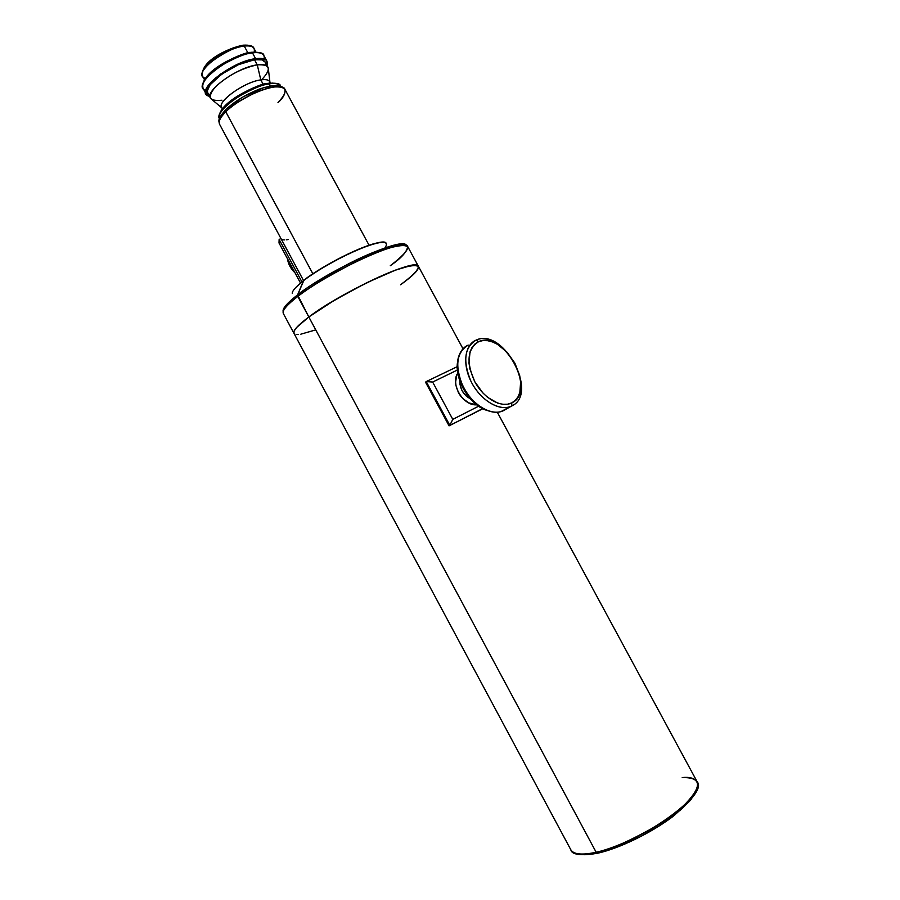<?xml version="1.0" encoding="UTF-8"?>
<svg xmlns="http://www.w3.org/2000/svg" width="900" height="900" viewBox="0 0 900 900"><rect width="100%" height="100%" fill="white"/><g stroke="black" fill="none" stroke-linecap="round" stroke-linejoin="round"><path stroke-width="1.35" d="M204.469 79.695L202.556 76.129C196.391 67.05 237.532 43.672 244.249 46.091L242.752 45.236L244.249 46.091L242.336 45.506L233.618 47.666L219.15 54.585L210.825 60.57L203.569 69.221M268.391 83.272C276.773 82.867 280.721 83.756 280.26 85.95C278.887 83.655 275.197 82.969 269.19 83.88L270.349 86.029L269.19 83.88C248.715 86.524 213.626 111.308 219.42 118.71C217.811 113.546 224.426 106.031 239.243 96.165C253.204 88.425 263.183 84.33 269.19 83.88L267.885 83.464C261.439 82.204 222.615 101.284 219.701 114.142C220.871 104.873 250.796 85.725 267.885 83.464L257.377 86.332L239.726 94.86L229.489 102.038L222.412 109.069L220.433 112.163M206.089 93.904L203.029 88.2C201.15 82.699 207.596 74.936 222.345 64.924C236.306 57.161 246.352 53.134 252.461 52.852L251.167 52.459C244.62 51.041 206.82 69.142 203.287 82.969C204.896 73.001 234.18 54.259 251.167 52.459L252.461 52.852L251.426 52.29C232.605 55.665 199.44 73.642 203.029 88.2C196.763 80.179 231.671 54.979 252.461 52.852L255.589 58.657L247.556 60.502L238.5 63.9L220.646 73.98L211.556 81.63L206.449 88.582L205.639 91.451L206.021 93.78L209.576 96.3L206.089 93.904C199.89 86.006 234.855 60.874 255.589 58.657L252.461 52.852C258.57 52.087 262.361 52.965 263.812 55.474C262.361 52.965 258.57 52.087 252.461 52.852C228.127 55.361 190.125 86.434 205.808 90.405M206.381 88.729L207.72 89.089M255.915 51.998L253.991 48.431C252.72 46.249 249.48 45.461 244.249 46.091L247.939 52.931L244.249 46.091C226.586 47.779 197.19 69.131 202.556 76.129C199.89 61.492 227.115 48.51 242.73 45.236L242.336 45.506M210.521 98.066L211.05 98.809C202.781 92.407 236.812 67.163 257.276 64.867L254.509 59.738C234.934 61.852 201.971 85.556 207.81 93.015L210.521 98.066C204.739 90.709 237.735 67.061 257.276 64.867L254.509 59.738L261.979 59.873L265.219 62.156M222.041 108.079C215.37 102.87 243.799 82.001 260.798 79.875L257.276 64.867L254.509 59.738C231.784 62.201 195.975 91.114 210.229 94.995M222.379 108.889L221.636 107.505C216.934 101.531 244.53 81.922 260.798 79.875L263.227 84.386L260.798 79.875L257.276 64.867C263.734 64.024 267.401 65.07 268.256 68.006L269.91 82.046M270.461 86.231L265.298 87.379L270.461 86.231M262.485 88.222L244.215 96.345L262.485 88.222M241.234 98.089L228.386 107.415L241.234 98.089M224.696 111.071L220.59 117.439L224.696 111.071M279.562 86.591L272.756 85.927L279.562 86.591M272.115 83.081L275.411 83.407M270.428 83.014L269.685 81.63C268.582 79.751 265.624 79.166 260.798 79.875L257.276 64.867C263.036 64.091 266.58 64.856 267.93 67.163L265.207 62.111C263.846 59.782 260.28 58.984 254.509 59.738L238.388 64.699L221.569 74.205L210.049 84.847L207.382 90.686L207.743 92.88L209.194 94.478M269.944 82.282C269.235 79.909 266.186 79.099 260.798 79.875C243.011 82.103 213.806 104.265 222.626 108.574M268.369 68.985L267.93 67.163M209.576 96.3C192.184 93.341 230.636 61.358 255.589 58.657C261.686 57.859 265.455 58.703 266.895 61.166L266.974 65.396L267.176 61.841L265.905 59.985L261.877 58.489L255.589 58.657L252.461 52.852C261.135 51.896 265.028 53.955 264.127 59.006M203.861 81.337L208.766 74.576L212.726 70.886L222.907 63.619L234.686 57.476L246.15 53.46M255.454 52.189L258.829 52.661M215.618 77.873L217.305 77.456M245.869 45.304L248.67 45.709M270.349 86.029L268.121 83.306L269.19 83.88C275.197 82.969 278.887 83.655 280.26 85.95C278.887 83.655 275.197 82.969 269.19 83.88C248.715 86.524 213.626 111.308 219.42 118.71C216.09 105.323 249.368 87.075 268.121 83.306M243.112 45.191C249.75 44.843 253.373 45.922 253.991 48.431C252.72 46.249 249.48 45.461 244.249 46.091C223.099 48.139 190.822 75.285 205.481 78.233M469.856 398.565L470.419 398.846C463.41 394.909 459.9 388.969 459.877 381.049L460.046 384.705L462.071 390.757L466.043 395.843L469.856 398.565M303.919 280.226L297.608 294.851C328.781 270.124 400.736 237.206 405.675 244.879C402.548 241.222 376.774 249.446 350.325 262.901C324.045 276.806 306.473 287.46 297.608 294.851L308.824 316.98C297.743 325.305 292.793 330.739 293.94 333.293L294.098 331.065L296.64 327.454L308.824 316.98L328.961 303.525L353.79 289.361L379.001 276.952L395.505 270.124L411.401 265.421L416.07 265.14L418.387 266.287C417.769 256.928 342.124 291.521 308.824 316.98L596.16 852.255C621.776 846.607 661.32 825.885 682.166 807.154C702.574 787.039 702.585 777.184 682.211 777.577C689.366 776.768 694.339 778.151 697.129 781.74C702.293 788.332 684.169 809.089 656.899 825.649C629.055 841.421 608.805 850.286 596.16 852.255L597.51 853.268C580.601 855.9 571.702 854.73 570.814 849.746C573.559 854.449 582.008 855.281 596.16 852.255L597.51 853.268C619.178 848.475 650.812 833.119 672.424 816.874C693.844 798.761 702.079 787.05 697.129 781.74C708.536 794.43 639.281 843.683 596.16 852.255L597.847 853.189M482.884 408.701L449.066 425.846L482.884 408.701L449.066 425.846L425.531 382.185L426.229 381.589L425.531 382.185L449.066 425.846L482.681 408.6M457.256 366.66L426.308 381.544L457.256 366.66L426.308 381.544L432.652 382.05L457.402 370.024L432.652 382.05L452.779 419.355L478.642 406.192L452.779 419.355L449.82 425.329L452.779 419.355L478.642 406.192M456.671 375.457L457.796 373.106C449.933 384.165 463.511 406.249 476.73 404.798L468.945 402.941L463.027 398.745L460.507 395.899L458.449 392.681L455.974 385.594L455.625 382.005L456.671 375.457M385.009 247.939C389.79 240.48 382.196 240.469 362.228 247.905C343.181 255.442 317.452 269.82 303.491 280.71C296.032 286.56 292.286 290.756 292.241 293.31C292.286 290.756 296.032 286.56 303.491 280.71C327.161 261.72 381.375 237.049 385.931 242.854C383.197 240.041 363.386 246.274 343.406 256.41C323.55 266.906 310.241 275.006 303.491 280.71L297.608 294.851C287.843 302.445 282.994 307.789 283.061 310.905C282.994 307.789 287.843 302.445 297.608 294.851L297.799 296.438L596.16 852.255C582.008 855.281 573.559 854.449 570.814 849.746L293.94 333.293L294.098 331.065L296.64 327.454L308.824 316.98C342.124 291.521 417.769 256.928 418.387 266.287C419.366 269.37 413.426 275.524 400.556 284.76C424.125 267.12 424.012 261.686 400.219 268.447C375.941 276.491 331.2 300.24 308.824 316.98L334.879 299.959L366.637 282.791L395.505 270.124L408.206 266.085L416.07 265.14L418.387 266.287L463.005 348.795M603.439 851.648L621.169 845.539L640.283 836.73L658.913 826.065L675.191 814.624M679.815 810.832L690.637 800.1L696.285 791.055M578.486 854.021L584.82 854.741L593.246 853.954M418.579 267.244L415.744 272.07L408.026 279.135L415.744 272.07L418.579 267.244M404.505 281.869L400.556 284.76L404.505 281.869M315.562 329.94L300.814 334.181L315.562 329.94M298.294 334.485L296.303 334.451L298.294 334.485M294.863 334.103L294.007 333.416L294.863 334.103M457.402 370.024L432.652 382.05L426.229 381.589L449.82 425.329L449.066 425.846L425.531 382.185L426.229 381.589L449.82 425.329L449.066 425.846M426.308 381.544L432.652 382.05L452.779 419.355L449.899 425.284M500.951 411.604L511.785 405.934L503.629 410.558C498.071 413.224 491.625 412.74 484.301 409.118C466.358 400.59 452.711 371.498 459.056 355.522C460.89 350.449 463.939 346.984 468.225 345.105C456.435 352.327 454.635 365.963 462.836 386.01C471.33 403.526 489.037 415.215 500.951 411.604L511.785 405.934L511.785 402.874C501.311 408.33 483.761 398.486 474.784 381.701C466.02 362.239 467.314 348.885 478.642 341.662L476.156 340.099C464.332 344.891 462.105 365.175 471.938 383.186C481.613 401.276 500.535 411.84 511.785 405.934L511.785 402.874L515.295 400.365L518.029 396.81L519.863 392.344L520.673 381.397L519.637 375.334L514.868 363.127L507.15 352.305L497.61 344.419L492.581 341.978L487.62 340.673L482.918 340.56L478.642 341.662L474.986 343.957L472.084 347.366L470.059 351.754L468.945 362.812L469.924 369.045L474.784 381.701L482.816 392.884L487.631 397.361L497.869 403.189L502.897 404.325L507.6 404.213L511.785 402.874C537.424 391.635 503.64 329.366 478.642 341.662L476.156 340.099C464.377 347.31 462.634 361.001 470.891 381.15C479.452 398.767 497.205 410.569 509.108 406.98M487.598 410.591C470.171 406.136 453.51 378.281 457.83 360.776C454.095 376.414 466.808 400.984 482.614 408.566L487.598 410.591L481.478 407.959L476.291 404.449L466.976 394.56L463.23 388.575L458.325 375.728L457.425 363.431M476.156 340.099C503.066 326.947 539.325 393.772 511.785 405.934C500.535 411.84 481.613 401.276 471.938 383.186C462.105 365.175 464.332 344.891 476.156 340.099C503.066 326.947 539.325 393.772 511.785 405.934L511.785 402.874C501.311 408.33 483.761 398.486 474.784 381.701C466.02 362.239 467.314 348.885 478.642 341.662L476.156 340.099L477.27 339.671C504.54 328.781 538.706 394.132 511.785 405.934L503.629 410.558C492.356 416.475 473.479 406.012 463.871 388.035C454.095 370.136 456.39 349.92 468.225 345.105M294.637 272.093C290.88 268.256 288.574 263.97 287.741 259.245C288.562 263.97 290.869 268.256 294.637 272.093C290.869 268.256 288.562 263.97 287.741 259.245M406.147 245.362C404.055 235.856 329.805 269.291 297.608 294.851L297.799 296.438C307.103 288.664 325.71 277.481 353.599 262.912C381.656 248.873 406.654 241.695 407.689 246.499C407.025 251.797 401.22 258.21 390.285 265.736C413.606 247.68 413.235 241.763 389.183 247.995C364.669 255.6 319.939 279.304 297.799 296.438C330.739 270.349 406.62 236.306 407.689 246.499L418.387 266.287M375.581 243.394C351.079 249.559 311.355 273.442 304.076 280.159M284.884 89.246C281.97 86.445 279.36 85.196 277.054 85.478C276.345 84.679 261.787 87.626 256.894 90.112C244.361 95.389 234.045 101.835 225.968 109.429L225.787 111.802C230.231 106.751 239.737 100.541 254.306 93.184C271.08 86.22 281.273 84.915 284.884 89.246C285.548 93.634 283.252 98.066 277.988 102.555C288.889 91.046 287.246 85.883 273.071 87.075C259.144 89.258 236.475 101.115 225.787 111.802L312.874 273.814L225.787 111.802C241.627 95.299 281.947 80.145 284.884 89.246L369.067 245.25M225.63 109.766C216.653 120.082 218.981 120.915 219.634 124.38C218.261 121.534 220.309 117.337 225.787 111.802C220.309 117.337 218.261 121.534 219.634 124.38L303.525 280.541L280.946 238.523L279.135 239.479L279.011 242.989L279.135 239.479L279.011 242.989L300.499 283.005M283.061 310.905L283.309 313.47C282.015 310.646 286.841 304.965 297.799 296.438C286.841 304.965 282.015 310.646 283.309 313.47L293.94 333.293C292.793 330.739 297.743 325.305 308.824 316.98L596.16 852.255M374.389 243.686L359.707 248.794L341.606 257.153L323.089 267.379L307.282 277.751M301.241 282.442L298.8 284.58M288.248 239.535L286.346 239.816M284.704 239.906L283.32 239.828M282.229 239.569L281.441 239.141M280.946 238.523L279.135 239.479L301.894 281.846L279.135 239.479L280.946 238.523L303.525 280.541M290.183 266.231L294.007 271.485M247.939 52.931L244.249 46.091C252 45.304 255.296 47.284 254.149 52.031M221.985 100.237C208.958 101.576 206.876 97.02 215.752 86.546C228.049 75.375 241.898 68.153 257.276 64.867C270.293 64.046 271.744 69.008 261.619 79.763M263.227 84.386L260.798 79.875C266.771 79.043 269.854 80.1 270.034 83.047M265.523 65.227C266.243 60.626 262.575 58.792 254.509 59.738M266.974 65.396C268.493 59.884 264.69 57.634 255.589 58.657M459.877 381.049C459.9 388.969 463.41 394.909 470.407 398.846M432.652 382.05L452.779 419.355M476.73 404.798C463.511 406.249 449.933 384.165 457.796 373.106M426.229 381.589L449.82 425.329M503.629 410.558L507.218 408.049M511.785 402.874C537.424 391.635 503.64 329.366 478.642 341.662M303.491 280.71L297.608 294.851C287.044 303.086 282.24 308.655 283.207 311.558M297.799 296.438L308.824 316.98C331.2 300.24 375.941 276.491 400.219 268.447C424.012 261.686 424.125 267.12 400.556 284.76M225.787 111.802L312.874 273.814M301.894 281.846L279.135 239.479M211.05 98.809L221.861 107.921M266.884 61.155L263.812 55.474C264.049 53.123 260.01 52.054 251.685 52.256M497.306 412.223L697.129 781.74M484.301 409.118L482.614 408.566M295.065 272.88C290.711 268.751 288.191 264.037 287.471 258.75M405.675 244.879L407.689 246.499M303.964 280.204C323.123 265.14 363.488 244.688 379.327 242.572M303.637 280.451L295.639 287.629"/></g></svg>
